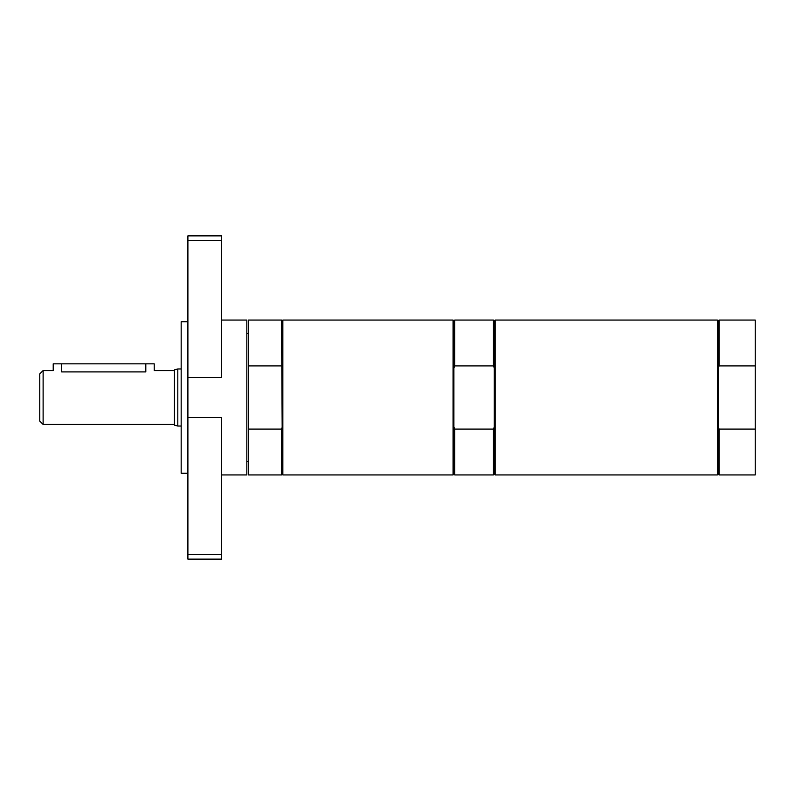 <?xml version="1.0" encoding="UTF-8"?>
<svg xmlns="http://www.w3.org/2000/svg" width="795" height="795" viewBox="0 0 795 795"><rect width="100%" height="100%" fill="white"/><g stroke="black" fill="none" stroke-linecap="round" stroke-linejoin="round"><path stroke-width="1.19" d="M282.175 474.267L281.51 474.943L281.51 429.081L282.175 427.392L281.51 320.057L282.175 320.733L282.851 320.057L282.851 474.943L282.175 474.267L282.175 427.392M282.175 367.608L282.175 320.733M281.51 429.081L248.507 429.081L248.507 365.919L281.51 365.919M248.507 429.081L248.507 474.943L281.51 474.943M281.51 320.057L248.507 320.057L248.507 365.919M454.74 429.081L454.74 474.943L493.457 474.943L494.301 474.098L494.301 426.965L493.457 429.081L454.74 429.081L453.895 426.965L453.895 368.035L454.74 365.919L493.457 365.919L494.301 368.035L494.301 320.902L493.457 320.057L493.457 365.919M494.301 426.965L494.301 368.035M454.74 474.943L453.895 474.098L453.895 426.965M453.895 368.035L453.895 320.902L454.74 320.057L454.74 365.919M493.457 474.943L493.457 429.081M495.146 397.5L495.146 474.943L717.368 474.943L717.368 320.057L495.146 320.057L495.146 397.5M453.895 474.098L453.061 474.943L453.061 320.057L453.895 320.902M719.058 320.057L719.058 365.919L718.213 368.035L718.213 320.902L719.058 320.057L755.25 320.057L755.25 474.943L719.058 474.943L719.058 429.081L718.213 426.965L718.213 474.098L717.368 474.943M719.058 365.919L755.25 365.919M755.25 429.081L719.058 429.081M718.213 368.035L718.213 426.965M187.898 321.736L181.171 321.736L181.171 473.264L187.898 473.264M221.567 320.057L246.828 320.057L246.828 474.943L221.567 474.943M187.898 417.544L221.567 417.544L221.567 554.562L187.898 554.562L187.898 240.438L221.567 240.438L221.567 377.456L187.898 377.456M221.567 554.562L221.567 559.124L187.898 559.124L187.898 554.562M187.898 240.438L187.898 235.877L221.567 235.877L221.567 240.438M43.119 370.559L39.75 373.928L39.75 421.072L43.119 424.441L43.119 370.559L53.215 370.559L53.215 363.832L154.23 363.832L154.23 370.559L174.433 370.559M174.433 424.441L43.119 424.441M61.632 363.832L61.632 371.911C50.781 370.44 50.781 370.44 61.632 371.911L145.813 371.911C156.675 370.44 156.675 370.44 145.813 371.911L145.813 363.832M177.802 368.959L174.433 369.864L174.433 425.136L177.802 426.041L177.802 368.959L181.171 368.959M181.171 426.041L177.802 426.041M282.851 474.943L453.061 474.943M282.851 320.057L453.061 320.057M246.828 461.478L248.507 461.478M246.828 333.522L248.507 333.522M454.74 320.057L493.457 320.057M494.301 474.098L495.146 474.943M494.301 320.902L495.146 320.057M718.213 320.902L717.368 320.057M718.213 474.098L719.058 474.943"/></g></svg>

